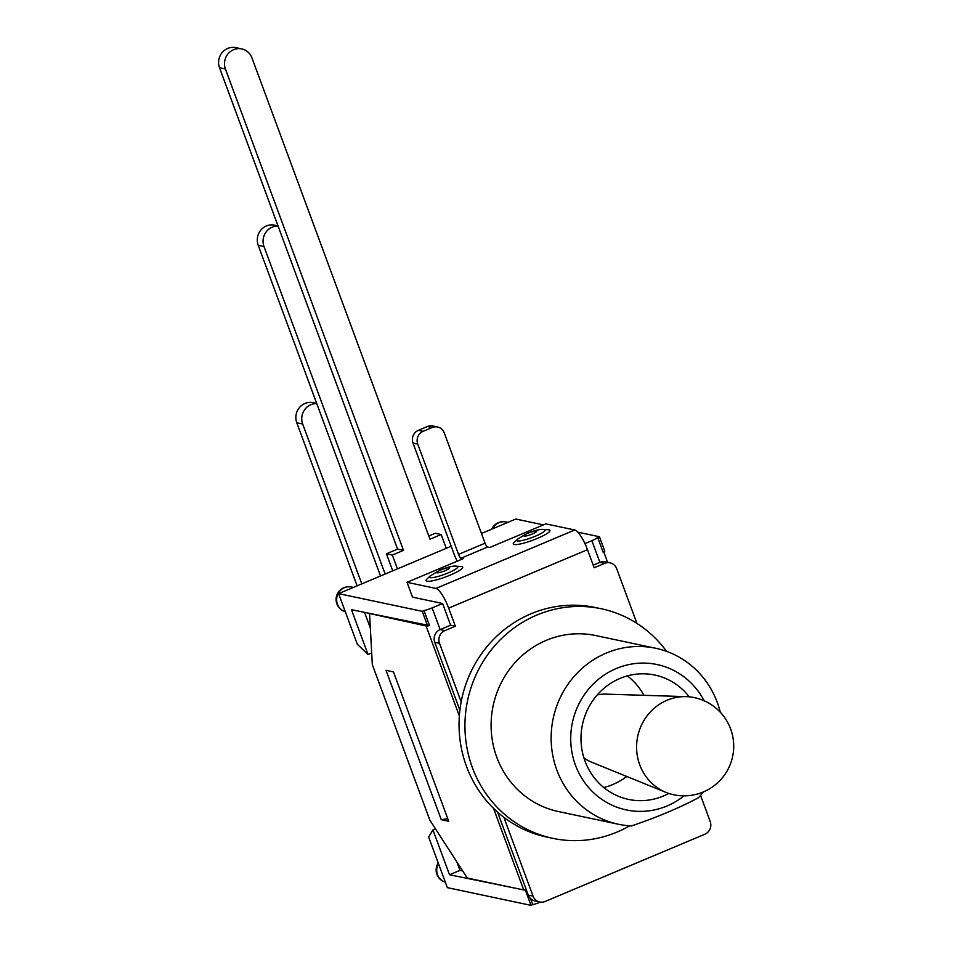<?xml version="1.0" encoding="UTF-8"?>
<svg xmlns="http://www.w3.org/2000/svg" width="953" height="953" viewBox="0 0 953 953"><rect width="100%" height="100%" fill="white"/><g stroke="black" fill="none" stroke-linecap="round" stroke-linejoin="round"><path stroke-width="1.43" d="M497.585 812.147L528.284 895.105A9.78 9.316 101.9 0 0 534.978 901.002L539.72 902.003A9.78 9.316 -78.1 0 1 533.025 896.106L503.875 817.317A117.326 111.835 -78.1 0 1 461.169 701.861A117.326 111.835 -78.1 0 1 595.411 607.514L601.307 608.764A117.326 111.835 -78.1 0 1 666.588 651.364M455.355 626.204L450.614 625.204L442.585 603.499L412.506 597.138L407.014 582.307L435.938 588.43A19.942 5.027 67.2 0 1 448.66 608.121L455.355 626.204L444.884 630.612L440.143 629.599A9.78 9.316 101.9 0 0 434.771 642.31L459.882 710.223M610.003 562.842L605.262 561.829A9.78 9.316 101.9 0 0 599.902 562.353L604.643 563.366A9.78 9.316 -78.1 0 1 616.71 568.738L636.926 623.381M604.643 563.366L594.172 567.762L587.489 549.678A19.942 5.027 -112.8 0 0 574.766 529.987L545.843 523.876L489.687 547.51L487.543 547.058A3.907 0.989 67.2 0 1 485.053 543.198L444.253 432.888A9.78 9.316 -78.1 0 0 432.185 427.528L423.108 431.34L418.367 430.339A9.78 9.316 101.9 0 0 412.994 443.05L453.795 553.348A19.942 5.027 67.2 0 0 457.19 561.186M629.671 825.822A117.326 111.835 -78.1 0 1 617.151 832.04A117.326 111.835 -78.1 0 1 552.728 838.33L546.831 837.079A117.326 111.835 -78.1 0 1 503.875 817.317M700.562 795.421L710.211 821.522A9.78 9.316 -78.1 0 1 704.839 834.232L545.092 901.478A9.78 9.316 -78.1 0 1 539.72 902.003M461.073 566.463A19.548 3.264 159.7 0 1 445.527 576.946A19.548 3.264 159.7 0 1 426.896 579.102L430.172 575.993L440.143 569.906C448.601 566.832 454.081 565.617 456.558 566.225L461.073 566.463M548.273 529.749A19.548 3.264 159.7 0 1 532.727 540.244A19.548 3.264 159.7 0 1 514.096 542.4L517.384 539.279L527.343 533.203C535.8 530.13 541.28 528.903 543.77 529.523L548.273 529.749M461.169 701.861L439.512 643.323A9.78 9.316 -78.1 0 1 444.884 630.612M371.694 652.972L368.049 654.508L357.327 644.264L338.601 593.636L422.239 611.326L423.99 610.599A9.78 1.632 159.7 0 0 432.114 607.907L440.143 629.599L450.614 625.204M593.219 565.165L599.902 562.353L591.873 540.661L584.928 543.579M485.053 543.198L458.536 554.36A3.907 0.989 -112.8 0 0 461.038 558.22L487.543 547.058M458.536 554.36L417.736 444.05A9.78 9.316 -78.1 0 1 423.108 431.34M418.367 430.339L427.444 426.515L432.185 427.528M437.546 427.004L432.805 425.991A9.78 9.316 101.9 0 0 427.444 426.515M407.014 582.307L463.17 558.672L461.038 558.22M577.828 532.167L599.437 536.742L597.686 537.48A9.78 1.632 159.7 0 1 591.873 540.661M481.456 533.489L515.787 519.04L543.424 524.889M338.601 593.636L451.174 546.248M432.114 607.907L442.585 603.499M316.718 403.429L313.12 402.678A14.867 14.164 101.9 0 0 299.29 407.741A14.867 14.164 101.9 0 0 296.788 422.787L357.101 585.845M361.806 583.855L302.685 424.037A14.867 14.164 -78.1 0 1 316.789 403.643M385.155 574.04L263.993 246.517A14.867 14.164 -78.1 0 1 278.097 226.111M397.425 568.87L392.326 555.075L386.418 553.824L392.719 570.847M446.254 548.309L441.156 534.514L429.994 539.207L251.937 57.859A14.867 14.164 -78.1 0 0 241.752 48.901L235.856 47.65A14.867 14.164 101.9 0 0 222.025 52.725A14.867 14.164 101.9 0 0 219.524 67.77L225.42 69.021A14.867 14.164 -78.1 0 1 227.934 53.976A14.867 14.164 -78.1 0 1 241.752 48.901M392.326 555.075L403.488 550.369L225.42 69.021M278.026 225.909L274.547 225.17A14.867 14.164 101.9 0 0 260.717 230.245A14.867 14.164 101.9 0 0 258.215 245.29L380.533 575.981M386.418 553.824L397.58 549.119L219.524 67.77M428.802 535.979L435.259 533.263L441.156 534.514M403.488 550.369L397.58 549.119M441.275 819.699L386.025 670.328L393.47 671.913L448.72 821.272L441.275 819.699L447.755 818.675M368.049 654.508L351.466 609.682L429.541 625.609A9.78 1.632 159.7 0 1 426.062 625.966L370.395 613.696M607.645 562.341L603.702 551.668A9.78 1.632 159.7 0 1 603.237 552.49L604.786 551.215L599.437 536.742M597.686 537.48L603.046 551.942M369.597 614.03L372.313 664.598L429.839 820.104L467.256 878.023L523.709 889.971A9.78 1.632 -20.3 0 0 526.318 889.792M540.399 902.122A9.78 1.632 -20.3 0 1 532.751 904.611L530.523 898.596M429.338 625.061L423.99 610.599M526.568 890.495L449.53 874.771L432.948 829.956L428.624 837.02L447.362 887.648L531 905.35L525.651 890.888M532.751 904.611L531 905.35M427.587 625.799L422.239 611.326M456.88 861.965L459.989 870.375L462.681 870.935M364.594 612.469L370.348 628.051M435.509 828.884L432.948 829.956M449.53 874.771L459.989 870.375M666.099 792.431A49.663 47.34 -78.1 0 1 637.712 736.383A49.663 47.34 -78.1 0 1 686.363 696.643A49.663 47.34 -78.1 0 1 694.308 697.596A49.663 49.663 0 0 1 703.302 791.967A49.663 49.663 0 0 1 673.747 794.778A49.663 47.34 -78.1 0 1 666.099 792.431L591.182 762.007A35.201 33.546 -78.1 0 1 583.915 757.885M597.245 694.94A35.201 33.546 -78.1 0 1 605.548 694.118L686.363 696.643M668.78 793.432A63.553 60.575 -78.1 0 1 663.431 795.993A63.553 60.575 -78.1 0 1 628.527 799.4A63.553 60.575 -78.1 0 1 582.426 724.685A63.553 60.575 -78.1 0 1 654.842 675.058A63.553 60.575 -78.1 0 1 689.222 696.822M720.289 712.236A89.951 85.734 101.9 0 0 655.688 648.254A89.951 85.734 101.9 0 0 553.181 718.502A89.951 85.734 101.9 0 0 618.437 824.25A89.951 85.734 101.9 0 0 631.529 825.929C657.117 817.221 679.441 807.822 698.513 797.732A89.951 85.734 101.9 0 0 703.421 791.907M684.063 795.862A74.31 70.832 -78.1 0 1 582.76 779.745A74.31 70.832 -78.1 0 1 605.036 674.486A74.31 70.832 -78.1 0 1 704.172 700.789M618.437 824.25L558.398 811.539A89.951 85.734 -78.1 0 1 493.142 705.792A89.951 85.734 -78.1 0 1 595.637 635.544L655.688 648.254M552.728 838.33A117.326 111.835 -78.1 0 1 467.065 703.1A117.326 111.835 -78.1 0 1 601.307 608.764M441.036 569.846A6.838 1.144 159.7 0 1 449.351 568.262A6.838 1.144 159.7 0 1 438.797 572.705A6.838 1.144 159.7 0 1 441.036 569.846M430.208 575.957A15.093 2.514 -20.3 0 0 444.574 574.325A15.093 2.514 -20.3 0 0 456.499 566.225M528.236 533.144A6.838 1.144 159.7 0 1 536.551 531.56A6.838 1.144 159.7 0 1 525.996 536.003A6.838 1.144 159.7 0 1 528.236 533.144M517.408 539.255A15.093 2.514 -20.3 0 0 531.774 537.623A15.093 2.514 -20.3 0 0 543.71 529.523M448.66 608.121L587.489 549.678M533.025 896.106L528.284 895.105M434.771 642.31L439.512 643.323M574.766 529.987L435.938 588.43M412.994 443.05L417.736 444.05M296.788 422.787L302.685 424.037M258.215 245.29L263.993 246.517M426.062 625.966L459.346 715.965M493.511 808.335L523.709 889.971M345.272 611.659A12.711 12.115 -78.1 0 1 337.04 596.471A12.711 12.115 -78.1 0 1 351.419 587.012A12.711 12.711 0 0 0 336.457 596.375A12.711 12.711 0 0 0 345.272 611.659M438.237 862.977A12.711 12.711 0 0 0 445.337 882.18A12.711 12.115 -78.1 0 1 438.463 863.609M492.498 528.844A12.711 12.115 -78.1 0 1 505.936 521.97A12.711 12.711 0 0 0 491.724 529.177M353.349 587.417L351.419 587.012M507.866 522.375L505.936 521.97M603.797 787.535A63.553 63.553 0 0 0 626.764 776.457M643.942 695.321A63.553 63.553 0 0 0 627.419 675.88"/></g></svg>
